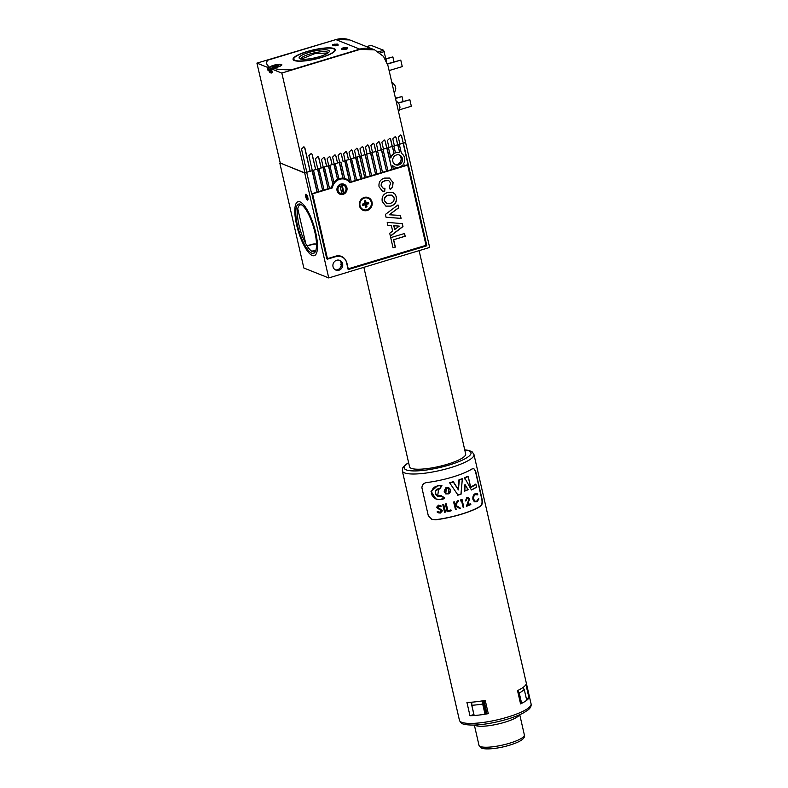 <?xml version="1.0" encoding="UTF-8"?>
<svg xmlns="http://www.w3.org/2000/svg" width="788" height="788" viewBox="0 0 788 788"><rect width="100%" height="100%" fill="white"/><g stroke="black" fill="none" stroke-linecap="round" stroke-linejoin="round"><path stroke-width="1.18" d="M311.752 253.165A25.728 7.535 73.2 0 1 297.431 225.21A25.728 7.535 73.2 0 1 300.543 204.22A25.728 7.535 73.2 0 1 301.272 204.584A25.728 7.535 73.2 0 1 313.358 226.511A25.728 7.535 73.2 0 1 315.446 251.461A25.728 7.535 73.2 0 1 311.752 253.165M301.971 205.057A24.497 7.181 -106.8 0 0 301.932 205.038A24.497 7.181 -106.8 0 0 298.967 225.033A24.497 7.181 -106.8 0 0 312.609 251.658A24.497 7.181 -106.8 0 0 315.761 250.683M300.011 201.886A28.171 8.254 73.2 0 1 314.934 229.406A28.171 8.254 73.2 0 1 314.304 255.657A28.171 8.254 73.2 0 1 312.284 255.499A28.171 8.254 73.2 0 1 297.371 227.978A28.171 8.254 73.2 0 1 298.002 201.718A28.171 8.254 73.2 0 1 300.011 201.886A28.171 8.254 -106.8 0 0 298.002 201.718A28.171 8.254 -106.8 0 0 297.371 227.978A28.171 8.254 -106.8 0 0 312.284 255.499A28.171 8.254 -106.8 0 0 314.304 255.657A28.171 8.254 -106.8 0 0 314.934 229.406A28.171 8.254 -106.8 0 0 300.011 201.886M339.303 162.515L342.898 178.206A11.022 10.264 111.8 0 0 339.332 178.62A11.022 10.264 111.8 0 0 338.929 178.758M342.898 178.206L343.144 178.305A11.022 10.264 111.8 0 1 344.701 178.541L340.938 162.111L339.529 162.535L343.144 178.305M344.74 160.88L349.448 181.407A11.022 10.264 111.8 0 0 345.824 178.876A11.022 10.264 111.8 0 0 344.691 178.502M349.448 181.407L349.695 181.506A11.022 10.264 111.8 0 1 350.276 182.225L349.094 181.752M348.897 181.545A11.022 10.264 111.8 0 0 345.321 178.689M397.704 144.815L399.723 152.645A7.594 7.072 111.8 0 0 395.96 152.714A7.594 7.072 111.8 0 0 395.458 152.882L393.911 146.105L392.513 146.529L394.118 153.561A7.594 7.072 111.8 0 0 390.818 157.984L388.474 147.75L387.075 148.174L391.981 169.617L393.379 169.193L392.532 165.48A7.594 7.072 111.8 0 0 394.798 166.987A7.594 7.072 111.8 0 0 397.3 167.46L397.418 167.972L393.35 169.026M399.477 152.547A7.594 7.072 111.8 0 0 395.714 152.616A7.594 7.072 111.8 0 0 395.418 152.705M338.072 192.804A4.895 4.561 111.8 0 0 339.914 193.523M339.5 193.365A4.895 4.561 -68.2 0 1 338.722 193.178M306.108 194.262A3.063 0.896 -106.8 0 0 305.892 194.242A3.063 0.896 -106.8 0 0 305.823 197.099A3.063 0.896 -106.8 0 0 307.438 200.083A3.063 0.896 -106.8 0 0 307.665 200.103A3.063 0.896 -106.8 0 0 307.734 197.256A3.063 0.896 -106.8 0 0 306.108 194.262M308.01 199.226A3.063 0.896 73.2 0 1 306.66 194.784M311.989 251.362A5.516 5.132 -68.2 0 1 315.791 250.594A5.516 5.132 -68.2 0 0 315.761 250.584M396.482 154.96A5.23 4.866 111.8 0 0 395.674 164.791A5.23 4.866 111.8 0 0 402.52 160.122A5.23 4.866 111.8 0 0 396.482 154.96M395.074 164.505A5.23 4.866 111.8 0 0 398.915 154.881M336.683 260.257A5.23 4.866 111.8 0 0 335.885 270.097A5.23 4.866 111.8 0 0 342.721 265.428A5.23 4.866 111.8 0 0 336.683 260.257M335.274 269.801A5.23 4.866 111.8 0 0 339.116 260.178M397.418 167.972L398.767 167.292A7.594 7.072 111.8 0 0 399.27 167.164A7.594 7.072 111.8 0 0 402.579 165.096L402.855 166.327L398.787 167.381M341.322 263.744L340.465 264.295L341.342 264.433M316.51 244.211A11.948 11.121 111.8 0 0 311.969 244.595L307.192 246.033M297.766 208.731L305.744 243.571M400.501 156.408A5.516 5.132 -68.2 0 1 397.28 164.485M340.702 261.714A5.516 5.132 -68.2 0 1 337.481 269.782M342.347 184.087A4.895 4.561 -68.2 0 1 343.036 184.49M392.276 146.479L394.118 153.561M393.872 153.463A7.594 7.072 111.8 0 0 390.7 157.482M402.855 166.327L404.264 165.904L403.712 163.54A7.594 7.072 111.8 0 0 401.387 153.355L399.349 144.46L397.95 144.884L399.723 152.645M392.572 165.657A7.594 7.072 111.8 0 0 394.552 166.889A7.594 7.072 111.8 0 0 394.68 166.938M402.392 165.283L402.609 166.229M312.117 170.74L317.012 192.095L311.654 193.897L306.739 172.444L304.72 173.055L328.744 277.947L429.647 247.452L405.623 142.559L403.387 143.239L426.869 245.797L348.168 269.585L346.562 262.591A9.554 8.895 111.8 0 0 341.362 256.366A9.554 8.895 111.8 0 0 335.737 256.149L326.774 258.858L311.871 193.828M403.387 143.239L399.88 144.125L403.131 143.14L408.046 164.584L404.224 165.746M395.123 136.629A1.842 1.714 111.8 0 1 396.059 137.802L397.664 144.795L394.404 145.78L397.782 144.844L396.197 137.861L395.192 136.659L392.828 138.875L394.424 145.859L392.316 146.499L390.72 139.506L389.725 138.314L387.351 140.53L388.947 147.514L386.839 148.154L391.981 169.617M389.656 138.284A1.842 1.714 111.8 0 1 390.582 139.456L392.188 146.45L388.927 147.435L392.316 146.499M384.18 139.939A1.842 1.714 111.8 0 1 385.115 141.111L386.711 148.105L383.461 149.09L386.839 148.154L385.243 141.16L384.249 139.969L381.885 142.185L383.47 149.168L381.362 149.809L379.767 142.815L378.772 141.623L376.408 143.84L378.004 150.823L375.886 151.463L374.3 144.47L373.295 143.278L370.931 145.494L372.527 152.478L370.419 153.118L368.823 146.125L367.829 144.933L365.465 147.139L367.05 154.133L364.942 154.773L363.347 147.78L362.352 146.588L359.988 148.794L361.584 155.788L359.466 156.428L357.88 149.434L356.875 148.243L354.511 150.449L356.107 157.442L353.999 158.083L352.403 151.089L351.399 149.897L349.035 152.104L350.63 159.097L348.523 159.737L346.927 152.744L345.932 151.542L343.568 153.758L345.154 160.752L343.046 161.392L341.45 154.399L340.455 153.197L338.091 155.413L339.687 162.407L337.569 163.047L335.983 156.054L334.979 154.852L332.615 157.068L334.211 164.062L332.103 164.692L330.507 157.708L329.512 156.507L327.138 158.723L328.734 165.716L326.626 166.347L324.843 158.516L323.838 157.314L321.474 159.531L323.257 167.371L321.149 168.002L318.815 157.738L317.81 156.536L315.446 158.752L317.791 169.026L315.673 169.656L312.255 154.625L311.25 153.424L308.886 155.64L312.314 170.681L310.206 171.311L304.897 148.016L303.892 146.814L301.528 149.031L306.837 172.326L304.936 172.907L280.272 163.067L256.918 63.119L267.29 67.266L268.678 66.33A71.659 15.593 167.1 0 1 266.787 63.759A71.659 15.593 -12.9 0 0 268.678 66.33A2.453 0.532 167.1 0 1 268.747 66.419L268.678 66.33M391.734 169.518L387.913 170.671M383.037 149.395L387.942 170.838L386.544 171.262L381.628 149.819L382.909 149.346M381.402 149.799L386.544 171.262M378.703 141.594A1.842 1.714 111.8 0 1 379.639 142.766L381.244 149.759L377.984 150.744L381.362 149.809M386.297 171.163L382.476 172.316M377.6 151.03L382.505 172.483L381.106 172.907L376.191 151.454L377.472 150.981M375.965 151.444L381.106 172.907M373.226 143.249A1.842 1.714 111.8 0 1 374.162 144.421L375.768 151.414L372.507 152.399L375.886 151.463M380.86 172.799L377.038 173.961M372.163 152.675L377.068 174.118L375.669 174.542L370.754 153.099L372.034 152.626M370.527 153.079L375.669 174.542M367.76 144.903A1.842 1.714 111.8 0 1 368.685 146.076L370.291 153.069L367.031 154.054L370.419 153.118M375.423 174.444L371.591 175.606M366.725 154.32L371.631 175.763L370.232 176.187L365.317 154.743L366.597 154.271M365.09 154.724L370.232 176.187M362.283 146.558A1.842 1.714 111.8 0 1 363.219 147.73L364.814 154.724L361.564 155.709L364.942 154.773M369.986 176.088L366.154 177.241M361.288 155.965L366.193 177.408L364.795 177.832L359.88 156.388L361.16 155.916M359.653 156.369L364.795 177.832M356.087 157.364L359.348 156.379L357.003 157.088L362.155 178.63L360.756 179.053L355.851 157.61L357.25 157.186M364.548 177.733L362.125 178.462M355.615 157.59L360.756 179.053M350.611 159.018L353.871 158.033L351.566 158.723L356.718 180.275L355.319 180.698L350.414 159.255L351.812 158.831M360.51 178.955L356.688 180.107M350.177 159.235L355.319 180.698M345.134 160.673L348.394 159.688L346.119 160.368L351.281 181.92L350.276 182.225M355.073 180.6L351.251 181.752M346.375 160.466L344.967 160.89L349.695 181.506M339.667 162.318L340.938 162.111M334.191 163.973L337.451 162.988L335.245 163.658L338.968 178.925A11.022 10.264 111.8 0 0 337.619 179.546L334.092 164.18L335.501 163.756M333.866 164.16L337.619 179.546M328.714 165.628L331.975 164.643L329.808 165.303L334.014 182.649A11.022 10.264 111.8 0 0 332.91 184.392L328.655 165.825L330.064 165.401M337.363 179.447A11.022 10.264 111.8 0 0 333.935 182.323M328.429 165.805L332.91 184.392M323.247 167.283L326.498 166.298L324.37 166.948L329.532 188.49L328.133 188.913L323.218 167.47L324.626 167.046M332.664 184.293A11.022 10.264 111.8 0 0 331.531 187.711L329.492 188.322M322.991 167.45L328.133 188.913M317.771 168.937L321.031 167.952L318.933 168.583L324.095 190.135L322.696 190.558L317.781 169.115L319.189 168.691M327.887 188.815L324.055 189.967M317.554 169.095L322.696 190.558M312.294 170.592L315.555 169.607L313.496 170.228L318.657 191.779L317.259 192.203L312.344 170.75L313.742 170.326M322.45 190.46L318.618 191.612M303.813 146.795A1.842 1.714 111.8 0 1 304.739 147.957L310.078 171.262L306.818 172.247L310.206 171.311M425.806 245.373L426.869 245.797M268.747 66.419L268.747 66.419A2.453 0.532 167.1 0 1 267.29 67.266L269.437 67.482A6.373 1.389 167.1 0 1 275.613 64.783A6.373 1.389 167.1 0 1 281.858 64.774A6.373 1.389 167.1 0 1 278.065 66.97A6.373 1.389 167.1 0 1 271.092 68.152L270.195 68.418L271.446 68.92L272.254 72.407L271.446 68.92A2.453 0.532 167.1 0 1 274.293 68.566A71.659 15.593 -12.9 0 0 291.501 69.787A71.659 15.593 167.1 0 1 274.293 68.566L271.446 68.92L281.818 73.057L360.303 49.339L374.714 49.9L383.52 56.44L388.031 65.867L405.623 142.559M316.5 244.113A11.948 11.121 111.8 0 0 311.555 244.428L307.034 245.797M280.252 162.978L304.72 173.055M328.744 277.947L303.843 268.009L279.819 163.116M343.45 184.648A4.895 4.561 111.8 0 0 341.628 183.909M364.371 200.979A2.916 2.709 -68.2 0 1 364.805 200.871L365.356 203.294L368.41 202.319A3.31 3.083 -68.2 0 1 368.735 203.718L366.45 204.407L366.991 206.781A3.31 3.083 111.8 0 1 365.652 207.185L365.11 204.811L362.825 205.501L362.549 204.841M367.691 202.585A2.916 2.709 -68.2 0 1 367.848 203.235L368.735 203.718M364.805 200.871L365.593 200.644A3.31 3.083 -68.2 0 0 364.243 201.048L364.785 203.412L362.51 204.102A3.31 3.083 111.8 0 0 362.825 205.501M367.829 198.202A6.127 5.703 111.8 0 0 359.889 205.56A6.127 5.703 111.8 0 0 363.288 209.578M360.017 205.609A6.127 5.703 111.8 0 0 369.336 208.357A6.127 5.703 111.8 0 0 367.888 198.221A6.127 5.703 111.8 0 0 360.017 205.609M365.593 200.644L366.134 203.008L368.41 202.319M365.504 206.545A2.916 2.709 111.8 0 0 366.065 206.377L366.991 206.781M362.588 204.821L364.883 204.131L365.11 204.811M364.785 203.412L362.51 204.161M365.356 203.294L366.134 203.008M366.065 206.377L365.504 203.944L367.848 203.235M365.504 203.944L366.45 204.407M341.765 193.454L339.973 185.643A4.285 3.989 111.8 0 0 341.765 193.454L341.706 193.878A4.777 4.452 -68.2 0 1 339.697 185.091L339.204 184.894M344.001 192.784A4.285 3.989 111.8 0 0 342.209 184.963L341.933 184.412A4.777 4.452 -68.2 0 1 343.952 193.198L342.209 184.963M340.052 193.582L338.554 192.981A4.777 4.452 -68.2 0 1 338.003 192.715M341.756 193.533A4.777 4.452 111.8 0 0 343.282 192.932L343.952 193.198M341.509 183.929A4.777 4.452 -68.2 0 1 342.1 184.106L343.588 184.707M343.282 192.932L341.273 184.146A4.777 4.452 111.8 0 0 340.209 184.303M341.273 184.146L341.933 184.412M339.973 185.643L339.697 185.091M349.813 182.609A10.411 9.692 111.8 0 0 345.843 179.536A10.411 9.692 111.8 0 0 339.717 179.3A10.411 9.692 111.8 0 0 332.349 187.889L312.6 193.858L327.552 259.124L335.846 256.612A9.801 9.121 -68.2 0 1 341.618 256.839A9.801 9.121 -68.2 0 1 346.947 263.222L348.227 268.816L426.042 245.304L407.672 165.125L349.813 182.609M345.843 179.536L344.602 179.043A10.411 9.692 111.8 0 0 339.677 178.521M364.253 197.433A6.856 6.383 111.8 0 0 359.466 205.865A6.856 6.383 111.8 0 0 367.238 210.485A6.856 6.383 111.8 0 0 372.025 202.063A6.856 6.383 111.8 0 0 364.253 197.433M340.81 184.087A5.388 5.014 111.8 0 0 339.992 194.212A5.388 5.014 111.8 0 0 347.035 189.406A5.388 5.014 111.8 0 0 340.81 184.087M339.382 193.927A5.388 5.014 111.8 0 0 343.519 193.03M402.284 223.625L402.964 226.56L390.385 236.193L389.715 233.258L392.631 231.081L391.37 225.565L387.903 225.319L387.223 222.374L402.284 223.625M390.868 206.111L385.884 206.131L382.239 201.452C381.55 196.901 383.362 193.917 387.676 192.499L392.749 192.449L395.172 194.262L396.403 197.128C397.073 201.698 395.231 204.693 390.868 206.111L385.805 206.101M385.273 180.816C382.466 181.437 381.156 183.141 381.343 185.938L383.106 188.145L384.938 188.401L384.682 191.435L382.308 191.031L379.067 186.746C378.486 182.363 380.279 179.487 384.445 178.108L389.508 178.068L393.084 182.609L392.542 187.308L390.316 189.534L389.144 186.933L390.74 183.112L388.789 180.659L385.115 180.748C382.298 181.368 380.988 183.072 381.175 185.869L381.343 185.938M401.082 218.384L386.051 217.261L385.401 214.425L398.009 204.939L398.679 207.855L389.272 214.76L400.412 215.449L401.082 218.384L386.041 217.212M395.349 247.097L393.045 247.796L390.72 237.661L404.549 233.484L405.18 236.252L393.665 239.729L395.349 247.097L393.025 247.688M407.071 164.879L407.672 165.125M311.999 193.612L312.6 193.858M331.551 187.574L332.349 187.889M345.065 185.712A5.388 5.014 111.8 0 0 343.341 183.998M381.175 185.869L383.027 188.105M384.761 188.411L384.682 191.435M384.514 191.366L382.219 190.992M389.43 178.039L393.084 182.609M392.916 182.55L392.542 187.308M392.375 187.239L390.149 189.465M388.711 180.629L385.115 180.748M392.67 192.42L395.172 194.262M395.005 194.193L396.403 197.128M396.246 197.059C396.906 201.639 395.064 204.634 390.7 206.042M391.863 195.099L388.238 195.168C385.401 195.946 384.12 197.778 384.377 200.684L386.622 203.383M394.108 197.857L391.951 195.129L388.405 195.227C385.568 196.005 384.288 197.847 384.544 200.743L386.701 203.422L390.296 203.324C393.143 202.575 394.414 200.753 394.108 197.857M397.881 205.028L398.679 207.855M398.511 207.786L389.272 214.76M400.265 215.439L400.925 218.315M402.136 223.615L402.964 226.56M402.796 226.491L390.346 236.026M387.883 225.269L391.37 225.565M399.26 226.126L393.704 225.673L394.729 229.505L399.26 226.126L393.872 225.742L394.729 229.505M404.402 233.524L405.18 236.252M405.012 236.183L393.665 239.729M393.498 239.66L395.182 247.028M267.595 60.243A71.659 15.593 -12.9 0 0 266.787 63.759A71.659 15.593 167.1 0 1 267.595 60.243L335.895 39.597L267.595 60.243M271.013 71.925L271.279 73.077L269.624 72.417L270.727 72.082L270.461 70.92L270.698 71.974M360.303 49.339L291.501 69.787L359.801 49.142L335.895 39.597A24.497 22.813 -68.2 0 1 350.069 40.06L373.985 49.605A24.497 22.813 -68.2 0 1 374.221 49.703A24.497 22.813 111.8 0 0 359.801 49.142A24.497 22.813 -68.2 0 1 373.985 49.605L350.079 40.06A24.497 22.813 -68.2 0 1 350.315 40.158A24.497 22.813 111.8 0 0 335.895 39.597L256.918 63.119M281.818 73.057L304.936 172.907M269.624 72.417L269.348 71.255L270.461 70.92L268.087 70.753L267.29 67.266M335.392 39.4L349.823 39.961L374.714 49.9M405.505 142.51L403.259 143.189L401.663 136.206L400.668 135.004L398.304 137.22L399.9 144.204L397.782 144.844M400.599 134.975A1.842 1.714 111.8 0 1 401.535 136.147L403.259 143.189M356.806 148.213A1.842 1.714 111.8 0 1 357.742 149.385L359.466 156.428M351.34 149.868A1.842 1.714 111.8 0 1 352.266 151.04L353.999 158.083M345.863 151.523A1.842 1.714 111.8 0 1 346.799 152.695L348.523 159.737M340.386 153.177A1.842 1.714 111.8 0 1 341.322 154.349L343.046 161.392M334.91 154.832A1.842 1.714 111.8 0 1 335.846 156.004L337.569 163.047M329.443 156.487A1.842 1.714 111.8 0 1 330.369 157.659L332.103 164.692M323.769 157.285A1.842 1.714 111.8 0 1 324.705 158.457L326.626 166.347M317.741 156.507A1.842 1.714 111.8 0 1 318.677 157.679L321.149 168.002M311.181 153.404A1.842 1.714 111.8 0 1 312.107 154.566L315.673 169.656M300.445 58.952A15.484 3.369 167.1 0 1 299.667 58.637A15.484 3.369 167.1 0 1 309.034 52.422A15.484 3.369 167.1 0 1 327.985 50.117A15.484 3.369 167.1 0 1 329.098 51.9A15.484 3.369 167.1 0 1 316.096 57.554A15.484 3.369 167.1 0 1 300.445 58.952M328.192 52.806A14.017 3.054 -12.9 0 0 327 51.939A14.017 3.054 -12.9 0 0 311.329 53.594A14.017 3.054 -12.9 0 0 300.868 59.061M295.579 60.518A20.951 4.561 -12.9 0 0 321.218 57.396A20.951 4.561 -12.9 0 0 333.895 48.984A20.951 4.561 -12.9 0 0 332.841 48.56A20.951 4.561 -12.9 0 0 311.674 50.462A20.951 4.561 -12.9 0 0 294.082 58.105A20.951 4.561 -12.9 0 0 295.579 60.518M333.895 48.984L334.457 49.329A21.434 4.659 167.1 0 1 335.215 50.215A21.434 4.659 167.1 0 1 335.245 50.501M327.877 53.032L315.2 53.476L301.233 59.13M293.53 60.055A21.434 4.659 167.1 0 1 293.422 59.79A21.434 4.659 167.1 0 1 293.717 58.657L294.082 58.105M398.58 103.11L409.849 99.702L398.403 102.864M409.849 99.702L411.336 106.232L399.723 109.739M395.478 98.51L401.959 96.55L395.409 98.244M401.959 96.55L403.082 101.455M398.255 102.795L396 100.805M278.381 65.542L278.351 65.197A3.31 0.719 167.1 0 1 278.676 65.276A3.31 0.719 167.1 0 1 278.844 65.404L276.568 66.084L277.406 66.428A3.31 0.719 -12.9 0 1 276.066 66.832L272.944 67.187A3.31 0.719 -12.9 0 1 272.618 67.108A3.31 0.719 -12.9 0 1 272.441 66.98L274.726 66.3L273.879 65.956A3.31 0.719 167.1 0 1 275.229 65.552L278.351 65.197M269.673 67.561A6.127 1.33 -12.9 0 0 270.038 67.886A6.127 1.33 -12.9 0 0 276.844 67.266A6.127 1.33 -12.9 0 0 281.611 64.823A6.127 1.33 -12.9 0 0 281.247 64.498A6.127 1.33 -12.9 0 0 274.441 65.118A6.127 1.33 -12.9 0 0 269.673 67.561L269.752 67.906A6.127 1.33 -12.9 0 0 269.969 68.162A6.127 1.33 -12.9 0 0 270.117 68.241A6.127 1.33 -12.9 0 0 270.471 68.339M275.298 67.108L275.229 65.552M276.125 66.813L276.066 65.887M276.489 66.724L276.568 66.084M387.469 63.808L400.767 60.075L402.264 66.606L389.105 70.575M400.767 60.075L387.548 64.074M386.002 59.002L392.877 56.923L385.943 58.736M392.877 56.923L394 61.828M394.01 84.158L392.749 82.799M344.927 48.137L345.046 47.812A2.935 0.64 167.1 0 1 347.252 47.753A2.935 0.64 167.1 0 1 346.769 48.501L346.897 49.023L344.307 49.467M334.053 48.541A21.68 4.718 -12.9 0 0 309.96 50.727A21.68 4.718 -12.9 0 0 293.077 59.376A21.68 4.718 -12.9 0 0 294.367 60.538A21.68 4.718 -12.9 0 0 318.46 58.342A21.68 4.718 -12.9 0 0 335.343 49.693A21.68 4.718 -12.9 0 0 334.053 48.541M269.693 67.65A6.373 1.389 -12.9 0 0 269.535 67.955L270.698 68.566L270.057 69.186L270.461 70.92M272.244 72.417L270.993 71.915L270.195 68.418M332.733 44.63L333.501 44.936A2.699 0.591 -12.9 0 0 332.802 45.527A2.699 0.591 -12.9 0 0 335.127 45.586L335.885 45.891L338.131 45.212L337.372 44.906A2.699 0.591 -12.9 0 0 338.062 44.315A2.699 0.591 -12.9 0 0 335.737 44.256L332.733 44.63M268.541 67.758L269.338 71.255M346.621 49.102L346.769 48.501L347.025 48.974M344.08 49.319A2.935 0.64 167.1 0 1 342.356 48.629L342.228 48.107L345.046 47.812M335.107 44.502L334.979 43.951M337.481 45.409L337.372 44.906M371.02 45.34L383.628 50.265L386.563 61.434M363.869 267.339L409.553 466.791A28.792 6.265 -12.9 0 0 415.769 469.156A28.792 6.265 -12.9 0 0 447.633 464.181A28.792 6.265 -12.9 0 0 465.669 453.937L419.108 250.643M468.19 476.405L470.653 487.408L468.171 476.543A36.75 7.998 167.1 0 1 465.166 477.883L465.117 479.419L464.772 477.715A36.504 7.939 -12.9 0 0 468.111 476.228L468.161 476.277M445.929 488.077C442.984 491.712 443.871 493.574 448.599 493.672C451.494 489.959 450.598 488.097 445.929 488.077L448.658 487.693L448.855 493.741M448.599 493.672L445.821 493.928L445.801 487.821M459.936 508.437A36.75 7.998 167.1 0 1 459.68 508.506L455.365 505.827L456.203 509.511A36.75 7.998 167.1 0 1 455.523 509.698L453.78 502.074A36.75 7.998 -12.9 0 0 454.459 501.887L455.129 504.793L457.592 500.991A36.75 7.998 -12.9 0 0 458.183 500.813A36.75 7.998 -12.9 0 0 458.527 500.705L455.651 505.197L460.556 508.24A36.75 7.998 167.1 0 1 459.936 508.437M449.593 482.749L449.672 482.788A36.504 7.939 -12.9 0 0 453.346 481.734L453.258 481.704A36.258 7.89 167.1 0 1 449.593 482.749L457.917 494.992A36.75 7.998 -12.9 0 0 460.96 494.007L462.32 478.72L461.049 494.165A36.504 7.939 167.1 0 1 457.779 495.228M453.346 481.734L458.143 489.2L458.921 479.872A36.258 7.89 167.1 0 0 462.211 478.671L462.201 479.065A36.75 7.998 167.1 0 1 459.325 480.109L458.389 489.9L453.317 482.049A36.75 7.998 167.1 0 1 450.125 482.965M437.872 495.849L441.122 495.691L444.097 497.632M441.94 485.664L437.764 485.497L431.006 491.338L435.912 499.04L431.174 491.446L437.852 485.536L441.94 485.664L439.704 488.944L438.66 489.043L437.675 495.78L441.132 496.076C434.877 498.834 432.602 488.353 439.527 488.767L441.457 485.851C435.015 485.339 431.637 488.028 431.322 493.918C434.198 499.513 438.483 500.873 444.166 497.977L441.132 496.076M443.733 504.458L443.546 504.389A36.258 7.89 167.1 0 1 442.777 504.537L444.521 512.161L442.964 504.615A36.75 7.998 -12.9 0 0 443.733 504.458L445.476 512.072A36.75 7.998 167.1 0 1 444.708 512.23M446.313 503.906L446.136 503.837A36.258 7.89 167.1 0 1 445.387 503.995L447.131 511.619L445.565 504.074A36.75 7.998 -12.9 0 0 446.313 503.906L447.88 510.742A36.75 7.998 -12.9 0 0 451.012 510.023L451.189 510.801A36.75 7.998 167.1 0 1 447.308 511.688M451.012 510.023L450.844 509.954A36.258 7.89 167.1 0 1 447.85 510.644M448.589 487.664L446.432 487.526L445.722 493.889L448.668 493.84C451.268 491.673 451.258 489.624 448.658 487.693L448.589 487.664M437.97 511.51L437.064 511.934L438.62 512.899L437.271 512.013L437.97 511.51L440.265 512.446L441.713 510.851L438.749 508.999M438.463 505.128L440.157 505.354L438.463 505.128L436.621 507.275L441.526 510.772L439.369 512.358M431.696 519.243L435.459 519.706A36.258 7.89 -12.9 0 0 461.108 514.219A36.258 7.89 -12.9 0 0 480.306 506.162C481.852 505.118 482.364 502.862 481.852 499.395L475.45 471.421L473.844 468.673M455.198 505.758L459.68 508.506M454.459 501.887L454.292 501.818A36.258 7.89 167.1 0 1 453.612 502.005L455.523 509.698M458.527 500.705L458.36 500.646A36.258 7.89 167.1 0 1 458.025 500.744A36.258 7.89 167.1 0 1 457.424 500.922L454.962 504.724M483.98 700.601L486.836 713.081L488.284 713.652A36.75 7.998 167.1 0 1 469.973 715.721L473.874 714.539A33.076 7.191 -12.9 0 0 473.952 714.539M482.827 700.798L485.684 713.268A33.076 7.191 -12.9 0 0 486.836 713.081M471.057 702.246L473.874 714.539M488.284 713.652L485.241 700.374A36.75 7.998 167.1 0 1 466.929 702.433L469.973 715.721M461.276 514.288A36.75 7.998 167.1 0 1 435.675 519.804L431.804 519.292L428.317 515.776L421.915 487.802C422.063 484.62 423.806 482.857 427.135 482.502A36.75 7.998 -12.9 0 0 452.736 476.996A36.75 7.998 -12.9 0 0 471.982 468.949L473.874 468.663L475.725 471.539L482.128 499.503C482.63 502.951 482.098 505.197 480.522 506.251A36.75 7.998 167.1 0 1 461.276 514.288M441.191 495.721L444.659 497.829L441.063 499.533L435.912 499.04C440.6 499.927 443.526 499.533 444.659 497.849M468.919 499.375L466.368 506.31L468.919 499.375L467.156 498.39L466.023 500.725A36.75 7.998 167.1 0 1 465.422 500.941L467.008 497.592L468.299 497.563L469.471 499.08L467.629 505A36.75 7.998 -12.9 0 0 470.643 503.818L470.82 504.596A36.75 7.998 167.1 0 1 466.368 506.31M467.698 504.842A36.258 7.89 167.1 0 0 470.466 503.749L470.643 503.818M468.299 497.563L467.008 497.592M466.831 497.524L465.422 500.941M468.092 498.371L467.156 498.39M461.61 500.577A36.75 7.998 167.1 0 1 460.517 500.932L460.753 500.016A36.75 7.998 -12.9 0 0 462.064 499.582L463.807 507.196A36.75 7.998 167.1 0 1 463.177 507.413L461.61 500.577M462.064 499.582L461.896 499.513A36.258 7.89 167.1 0 1 460.586 499.947L460.517 500.932M461.463 500.616L463.177 507.413M441.94 485.684L439.714 488.964C434.71 490.461 434.03 492.736 437.675 495.78M440.531 506.595L438.749 506.004L437.645 507.196L442.501 510.713L440.394 513.037L438.62 512.899M440.157 505.354L441.319 506.073L440.719 506.674M436.621 507.275L438.66 505.206M437.399 508.358L436.818 507.354M439.694 509.363L437.606 508.437M438.463 508.083L439.852 508.634M457.72 495.238L461.069 494.165L462.329 478.779M458.921 479.872L458.055 489.161M465.009 484.581L464.871 490.855A36.75 7.998 -12.9 0 0 467.983 489.614L465.334 485.27L464.408 491.151L464.95 484.551L468.151 489.722A36.504 7.939 167.1 0 1 464.595 491.141M465.491 479.321L471.411 489.969M476.484 487.161L476.484 487.161A36.504 7.939 167.1 0 1 471.588 489.919M470.633 486.994A36.258 7.89 167.1 0 0 475.686 484.127L475.922 484.482A36.75 7.998 167.1 0 1 470.653 487.408L470.653 487.132M464.733 477.705L464.674 477.686A36.258 7.89 167.1 0 0 468.023 476.188L468.111 476.228M464.674 477.686L465.068 479.399M477.567 494.815L475.391 494.657C474.012 495.386 473.43 496.893 473.627 499.168L475.184 501.247L476.898 501.079L478.956 498.922L477.036 501.67L474.455 501.729L473.086 499.365C472.83 496.598 473.549 494.766 475.243 493.859L477.853 494.106L477.567 494.815M477.626 494.017L475.036 493.781C473.361 494.667 472.652 496.499 472.899 499.287L473.086 499.365M474.268 501.651L472.899 499.287M476.898 501.079L478.464 498.725M476.937 493.544L477.853 494.106M476.691 501.001L475.302 501.257M525.941 684.595A36.75 7.998 167.1 0 1 517.529 690.613L520.572 703.901A36.75 7.998 167.1 0 0 528.984 697.882L525.941 684.595M526.364 698.68L528.984 697.882M444.659 497.829L444.166 497.977L444.659 497.829M459.325 480.109L459.01 479.912A36.504 7.939 -12.9 0 0 462.3 478.71M458.389 489.9L458.143 489.2L458.389 489.9M465.087 484.65L465.334 485.27L465.087 484.65M468.18 489.722L464.546 491.17M475.893 484.265L476.504 487.004A36.75 7.998 -12.9 0 1 471.707 489.693L471.47 489.978M471.756 702.187L471.825 705.27A34.908 7.594 -12.9 0 0 477.036 704.817A34.908 7.594 -12.9 0 0 482.689 704.048L482.62 700.827M471.825 705.27L474.169 715.504M517.558 690.603L519.253 692.997A34.908 7.594 -12.9 0 0 524.237 689.431L522.917 687.55M526.591 699.665L524.237 689.431M519.253 692.997L521.597 703.231M485.024 714.224L482.689 704.048M345.735 47.901L343.391 49.23L345.735 47.901M346.553 48.698A2.453 0.532 167.1 0 1 344.395 49.388M344.691 48.038L342.11 48.482M344.376 48.107L344.504 47.595M343.785 48.275L343.578 47.704M342.425 48.6L342.228 48.107M344.77 49.536L346.897 49.023M336.604 44.256L334.26 45.586L336.604 44.256M337.579 44.433A2.453 0.532 167.1 0 1 337.875 44.611L336.643 44.246C333.413 44.985 332.24 45.477 333.097 45.704L333.097 45.704A2.453 0.532 167.1 0 1 333.285 45.418M337.402 45.064A2.453 0.532 167.1 0 1 335.442 45.714M384.308 51.594L379.954 52.914M383.628 50.265L378.437 51.831M371.168 45.29L366.627 46.669M507.718 717.08A36.75 7.998 -12.9 0 0 531.082 703.901C531.427 706.048 530.501 708.008 528.285 709.761L524.286 712.441C520.031 714.795 514.465 717.011 507.6 719.089C495.337 722.704 484.068 724.704 473.795 725.098C461.138 724.901 461.098 723.364 459.443 720.311A36.75 7.998 -12.9 0 0 461.63 722.271A36.75 7.998 -12.9 0 0 507.718 717.08M408.647 462.842A34.298 7.466 -12.9 0 0 412.006 470.869A34.298 7.466 -12.9 0 0 449.229 465.009A34.298 7.466 -12.9 0 0 464.762 449.987M459.443 720.311L402.323 470.899A36.75 7.998 -12.9 0 0 404.51 472.869A36.75 7.998 -12.9 0 0 450.598 467.668A36.75 7.998 -12.9 0 0 473.962 454.499L472.268 451.948L468.988 450.46L464.723 449.81M475.932 484.423L476.533 487.033M470.643 487.063A36.504 7.939 -12.9 0 0 475.804 484.177M524.355 734.879C525.281 737.529 522.611 740.159 516.357 742.769C509.412 745.606 501.779 747.546 493.455 748.58C483.871 749.477 481.842 748.226 481.409 747.989L478.986 745.271A23.276 5.063 -12.9 0 0 492.185 746.857A23.276 5.063 -12.9 0 0 524.355 734.879L519.735 714.686M474.711 725.068A23.276 5.063 -12.9 0 0 487.378 725.876A23.276 5.063 -12.9 0 0 519.41 714.834M347.025 48.344L345.774 47.891C342.553 48.639 341.371 49.122 342.228 49.349L342.248 49.437M398.59 112.172L400.009 107.217L399.27 104.302L395.99 100.765M394.335 93.536L395.763 88.581L395.024 85.665L392.739 82.799M344.12 49.299L341.972 49.358M341.953 48.413L342.534 48.649M347.242 48.196L346.69 48.531M371.089 45.28L366.578 46.65M531.082 703.901L473.962 454.499M408.598 462.664L405.071 465.087L402.727 467.905L402.323 470.899M453.356 481.744L458.173 489.23M465.137 484.709L468.18 489.712M470.672 487.191L468.19 476.326M476.553 487.082L475.922 484.334M471.529 489.969L476.533 487.161M478.986 745.271L474.356 725.078"/></g></svg>
